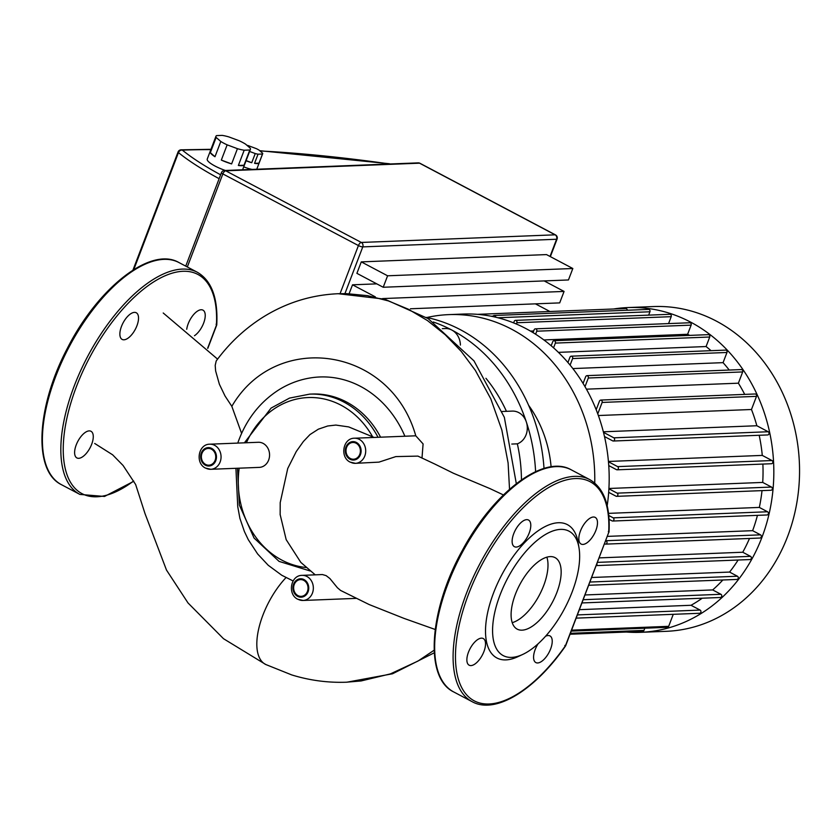 <?xml version="1.0" encoding="UTF-8"?>
<svg xmlns="http://www.w3.org/2000/svg" width="840" height="840" viewBox="0 0 840 840"><rect width="100%" height="100%" fill="white"/><g stroke="black" fill="none" stroke-linecap="round" stroke-linejoin="round"><path stroke-width="1.26" d="M194.481 335.717A15.078 6.909 117.9 0 0 204.067 321.909A15.078 6.909 117.9 0 0 202.944 310.128A15.078 6.909 117.9 0 0 201.138 309.75A15.078 6.909 117.9 0 0 186.732 329.259M123.963 339.801A15.078 6.909 117.9 0 0 136.174 327.558A15.078 6.909 117.9 0 0 136.248 312.753A15.078 6.909 117.9 0 0 134.431 312.375A15.078 6.909 117.9 0 0 122.231 324.608A15.078 6.909 117.9 0 0 122.157 339.423A15.078 6.909 117.9 0 0 123.963 339.801M78.708 458.315A15.078 6.909 117.9 0 0 90.92 446.082A15.078 6.909 117.9 0 0 90.983 431.277A15.078 6.909 117.9 0 0 89.177 430.889A15.078 6.909 117.9 0 0 76.965 443.132A15.078 6.909 117.9 0 0 76.902 457.937A15.078 6.909 117.9 0 0 78.708 458.315M207.659 348.212L216.416 325.269L216.122 324.135L216.416 325.269A123.974 56.847 117.9 0 0 145.614 287.532A123.974 56.847 117.9 0 0 63.473 442.029A123.974 56.847 117.9 0 0 133.623 480.995M216.143 137.434L220.804 141.488L214.988 156.723L210.326 152.67L216.143 137.434A18.428 4.21 -159.1 0 1 215.964 136.227A18.428 4.21 -159.1 0 1 216.552 135.608L222.169 135.387A18.428 4.21 -159.1 0 1 228.921 136.93L239.211 140.763A18.428 4.21 -159.1 0 1 245.553 144.123L250.226 148.176A18.428 4.21 -159.1 0 1 250.394 149.384A18.428 4.21 -159.1 0 1 249.816 149.993L243.999 165.239A18.428 4.21 -159.1 0 1 241.847 165.69A18.428 4.21 -159.1 0 1 238.371 165.459L244.188 150.224L249.816 149.993M246.897 145.278A11.729 2.677 -159.1 0 1 248.189 145.603L256.337 148.649A11.729 2.677 -159.1 0 1 258.972 150.045L262.668 153.258A11.729 2.677 -159.1 0 1 262.668 153.762A11.729 2.677 -159.1 0 1 262.49 154.014L259.003 163.159A11.729 2.677 -159.1 0 1 257.428 163.59A11.729 2.677 -159.1 0 1 254.552 163.328L258.038 154.192L262.49 154.014M262.668 153.762L256.851 168.998A11.729 2.677 -159.1 0 1 256.683 169.239M249.606 151.452L255.234 153.552L251.748 162.697L246.109 160.587M251.748 162.697A11.729 2.677 -159.1 0 1 246.057 160.745M259.003 163.159L254.552 163.328M258.038 154.192A11.729 2.677 -159.1 0 1 255.234 153.552M252.178 169.417A11.729 2.677 -159.1 0 1 243.726 166.834M243.999 165.239L238.371 165.459M231.62 163.916L221.329 160.083L227.147 144.847L237.436 148.68L231.62 163.916A18.428 4.21 -159.1 0 1 221.329 160.083M214.988 156.723A18.428 4.21 -159.1 0 1 210.326 152.67M225.372 170.478A18.428 4.21 -159.1 0 1 207.239 159.085L215.964 136.227M244.188 150.224A18.428 4.21 -159.1 0 1 237.436 148.68M227.147 144.847A18.428 4.21 -159.1 0 1 220.804 141.488M361.274 261.88L546.504 254.594L572.827 268.506L387.597 275.793L361.274 261.88L356.895 273.346L383.219 287.259L568.449 279.962L572.827 268.506M375.344 296.867L352.517 284.812L376.782 283.857M544.183 280.917L564.071 291.428L382.557 298.578M410.413 308.774L559.692 302.894L564.071 291.428M535.427 303.849L549.906 311.493M383.219 287.259L387.597 275.793M349.125 293.685L352.517 284.812M613.578 308.994A162.498 139.555 87.7 0 1 627.848 307.566A162.498 139.555 87.7 0 1 690.679 322.151A162.498 139.555 87.7 0 1 771.446 501.784A162.498 139.555 87.7 0 1 640.626 632.321A162.498 139.555 87.7 0 1 626.294 632.026M627.848 307.566L653.573 306.558A162.498 139.555 87.7 0 1 716.404 321.132A162.498 139.555 87.7 0 1 797.171 500.766A162.498 139.555 87.7 0 1 666.361 631.312L640.626 632.321M530.481 331.086L533.694 330.96M543.9 339.938L687.624 334.278A149.94 128.772 87.7 0 1 689.619 335.391M558.422 352.359L706.083 346.542A149.94 128.772 87.7 0 1 711.039 350.679M572.859 368.571L723.072 362.649A149.94 128.772 87.7 0 1 729.225 370.041M586.436 389.172L738.381 383.187A149.94 128.772 87.7 0 1 744.702 394.391M598.374 415.527L751.475 409.5A149.94 128.772 87.7 0 1 756.851 425.744L603.341 431.792M759.182 435.278A149.94 128.772 87.7 0 1 762.279 455.406L608.433 461.454M762.877 464.079A149.94 128.772 87.7 0 1 762.72 482.423L608.916 488.481M762.017 490.623A149.94 128.772 87.7 0 1 759.328 507.423L608.528 513.366M757.449 515.34A149.94 128.772 87.7 0 1 752.619 530.67L607.415 536.382M749.5 538.461A149.94 128.772 87.7 0 1 742.739 552.237L599.203 557.886M738.119 560.018A149.94 128.772 87.7 0 1 729.572 572.072L591.717 577.5M722.841 579.989A149.94 128.772 87.7 0 1 712.677 589.932L585.05 594.962M702.24 598.206A149.94 128.772 87.7 0 1 691.026 605.283L579.432 609.672M495.695 317.205A1.68 1.439 -92.3 0 0 492.944 316.459L492.902 316.575M494.193 315.483L648.553 309.404A1.68 1.439 87.7 0 1 649.929 311.776L648.648 315.137M516.359 324.019L516.852 322.749A1.68 1.439 -92.3 0 0 514.216 321.353L513.629 322.885M515.466 320.376L669.827 314.296A1.68 1.439 87.7 0 1 671.202 316.669L668.567 323.589M687.624 334.278L691.121 325.132A1.68 1.439 87.7 0 0 689.735 322.76L535.385 328.839A1.68 1.439 87.7 0 0 534.125 329.816L533.053 332.619M535.385 328.839A1.68 1.439 87.7 0 1 536.76 331.202L535.615 334.215M551.187 345.755L552.731 341.712A1.68 1.439 87.7 0 1 555.366 343.098L553.56 347.823M553.98 340.725L708.341 334.656A1.68 1.439 87.7 0 1 709.726 337.019L706.083 346.542M567.934 362.502L569.972 357.168A1.68 1.439 87.7 0 1 572.607 358.554L570.108 365.096M571.221 356.181L725.582 350.112A1.68 1.439 87.7 0 1 726.968 352.475L723.072 362.649M583.086 383.429L585.69 376.614A1.68 1.439 87.7 0 1 588.315 378.01L585.008 386.663M586.94 375.637L741.29 369.569A1.68 1.439 87.7 0 1 742.675 371.931L738.381 383.187M596.179 409.731L599.508 401.037A1.68 1.439 87.7 0 1 602.133 402.433L597.765 413.868M600.758 400.06L755.118 393.981A1.68 1.439 87.7 0 1 756.494 396.354L751.475 409.5M604.496 436.538L612.686 440.874A1.68 1.439 -92.3 0 0 613.851 437.829L603.488 432.348M756.851 425.744L768.212 431.75A1.68 1.439 87.7 0 1 767.697 434.942L613.337 441.021M608.759 465.581L616.476 469.665A1.68 1.439 -92.3 0 0 617.642 466.62L608.454 461.759M762.279 455.406L772.002 460.541A1.68 1.439 87.7 0 1 771.488 463.733L617.127 469.812M608.675 492.324L615.982 496.188A1.68 1.439 -92.3 0 0 617.148 493.143L608.895 488.786M762.72 482.423L771.509 487.064A1.68 1.439 87.7 0 1 770.994 490.266L616.634 496.346M609.063 519.33L612.034 520.894A1.68 1.439 -92.3 0 0 613.2 517.85L608.769 515.508M759.328 507.423L767.55 511.77A1.68 1.439 87.7 0 1 767.036 514.972L612.675 521.042M752.619 530.67L760.525 534.849L605.766 540.708M606.165 540.918A1.68 1.439 87.7 0 1 605 543.974L604.601 543.764M742.739 552.237L750.529 556.353A1.68 1.439 87.7 0 1 750.015 559.555L596.264 565.603M729.572 572.072L737.457 576.24A1.68 1.439 87.7 0 1 736.943 579.432L588.756 585.27M712.677 589.932L720.93 594.29A1.68 1.439 87.7 0 1 720.405 597.492L582.005 602.942M691.026 605.283L700.109 610.082A1.68 1.439 87.7 0 1 699.594 613.284L576.198 618.135M673.26 614.313L668.672 626.336A1.68 1.439 87.7 0 1 667.422 627.312L571.252 631.102M596.999 563.661A1.68 1.439 87.7 0 1 596.337 565.394M477.53 314.349L625.748 308.511A1.68 1.439 87.7 0 1 627.249 310.244M760.525 534.849A1.68 1.439 87.7 0 1 760.011 538.041L605.65 544.121M644.816 628.204L643.976 630.409A1.68 1.439 87.7 0 1 642.726 631.386L570.045 634.242M426.856 317.52A162.498 139.555 87.7 0 1 448.791 314.622A162.498 139.555 87.7 0 1 585.375 420.189A162.498 139.555 87.7 0 1 594.741 483.031M448.791 314.622L463.197 314.055A162.498 139.555 87.7 0 1 599.781 419.622A162.498 139.555 87.7 0 1 607.194 505.733M433.293 322.004A164.178 141.005 87.7 0 1 451.836 330.046A164.178 141.005 87.7 0 1 526.344 421.985A164.178 141.005 87.7 0 1 535.605 471.66M544.016 468.447A164.178 141.005 -92.3 0 0 534.923 421.649A164.178 141.005 -92.3 0 0 426.216 317.383M521.451 479.871A147.42 126.609 -92.3 0 0 517.346 443.835A16.758 14.385 -92.3 0 0 526.344 421.985A16.758 14.385 -92.3 0 0 512.264 411.096L502.215 411.495M460.404 345.082A16.758 14.385 -92.3 0 0 451.836 330.046A16.758 14.385 -92.3 0 0 445.358 328.545L442.312 328.671M506.447 411.327A147.42 126.609 -92.3 0 0 485.94 378.305M517.346 443.835L511.791 444.056M528.633 405.321A112.245 96.401 87.7 0 1 551.103 466.841M556.836 592.567A40.457 18.554 -62.1 0 1 517.23 629.16A40.457 18.554 -62.1 0 1 515.424 594.206A40.457 18.554 -62.1 0 1 555.03 557.613A40.457 18.554 -62.1 0 1 556.836 592.567M546.861 557.141A40.457 18.554 -62.1 0 1 543.679 585.617A40.457 18.554 -62.1 0 1 512.232 622.671M522.69 654.454L517.787 656.733A75.39 34.566 -62.1 0 1 493.594 592.82A75.39 34.566 -62.1 0 1 541.978 528.308A75.39 34.566 -62.1 0 1 578.12 542.535L579.012 547.88A70.361 32.267 -62.1 0 1 572.145 591.969A70.361 32.267 -62.1 0 1 522.69 654.454A70.361 32.267 -62.1 0 1 500.115 594.804A70.361 32.267 -62.1 0 1 545.275 534.587A70.361 32.267 -62.1 0 1 579.012 547.88M582.918 544.436A15.078 6.909 -62.1 0 1 581.112 544.058A15.078 6.909 -62.1 0 1 581.186 529.253A15.078 6.909 -62.1 0 1 593.397 517.01A15.078 6.909 -62.1 0 1 595.203 517.398A15.078 6.909 -62.1 0 1 595.13 532.203A15.078 6.909 -62.1 0 1 582.918 544.436M516.222 547.071A15.078 6.909 -62.1 0 1 514.416 546.683A15.078 6.909 -62.1 0 1 514.479 531.878A15.078 6.909 -62.1 0 1 526.691 519.645A15.078 6.909 -62.1 0 1 528.496 520.023A15.078 6.909 -62.1 0 1 528.433 534.828A15.078 6.909 -62.1 0 1 516.222 547.071M470.967 665.585A15.078 6.909 -62.1 0 1 469.161 665.196A15.078 6.909 -62.1 0 1 469.224 650.391A15.078 6.909 -62.1 0 1 481.435 638.159A15.078 6.909 -62.1 0 1 483.242 638.537A15.078 6.909 -62.1 0 1 483.179 653.341A15.078 6.909 -62.1 0 1 470.967 665.585M545.559 636.258A15.078 6.909 -62.1 0 1 548.142 635.534A15.078 6.909 -62.1 0 1 549.948 635.912A15.078 6.909 -62.1 0 1 549.875 650.716A15.078 6.909 -62.1 0 1 537.663 662.96A15.078 6.909 -62.1 0 1 535.857 662.571A15.078 6.909 -62.1 0 1 538.02 643.892M608.37 531.394L608.675 532.539L565.446 645.74L564.837 645.425L565.446 645.74A123.974 56.847 -62.1 0 1 458.388 679.224A123.974 56.847 -62.1 0 1 524.317 506.583A123.974 56.847 -62.1 0 1 608.675 532.539L565.625 645.834C535.174 690.018 495.401 714.672 472.164 701.694L453.737 691.961A125.643 57.614 -62.1 0 1 461.496 553.949A125.643 57.614 -62.1 0 1 571.137 469.77C543.764 453.936 493.206 492.618 462.389 550.368C429.23 609.746 424.043 677.859 453.737 691.961M258.29 442.281A12.569 10.794 87.7 0 1 263.151 443.405A12.569 10.794 87.7 0 1 269.388 457.296A12.569 10.794 87.7 0 1 259.276 467.387L210.767 469.298A12.569 10.794 -92.3 0 0 220.878 459.207A12.569 10.794 -92.3 0 0 214.631 445.316A12.569 10.794 -92.3 0 0 209.769 444.192L258.29 442.281M356.108 443.226A8.379 7.192 87.7 0 1 360.276 452.487A8.379 7.192 87.7 0 1 353.535 459.218A8.379 7.192 87.7 0 1 350.291 458.462A8.379 7.192 87.7 0 1 346.132 449.201A8.379 7.192 87.7 0 1 352.874 442.47A8.379 7.192 87.7 0 1 356.108 443.226M303.744 580.356A8.379 7.192 87.7 0 1 307.913 589.617A8.379 7.192 87.7 0 1 301.161 596.348A8.379 7.192 87.7 0 1 297.927 595.591A8.379 7.192 87.7 0 1 293.758 586.341A8.379 7.192 87.7 0 1 300.51 579.611A8.379 7.192 87.7 0 1 303.744 580.356M211.459 449.19A8.379 7.192 87.7 0 1 215.628 458.451A8.379 7.192 87.7 0 1 208.887 465.181A8.379 7.192 87.7 0 1 205.643 464.436A8.379 7.192 87.7 0 1 201.484 455.175A8.379 7.192 87.7 0 1 208.226 448.445A8.379 7.192 87.7 0 1 211.459 449.19M298.19 599.34A12.569 10.794 -92.3 0 0 303.051 600.464A12.569 10.794 -92.3 0 0 313.163 590.373A12.569 10.794 -92.3 0 0 306.915 576.481A12.569 10.794 -92.3 0 0 302.054 575.358L322.413 574.55L326.13 575.631L329.899 578.54L337.407 587.738L340.599 590.447L369.191 604.558L403.977 618.376L435.204 629.475M417.911 456.11L395.829 456.593L378.966 462.126L355.415 463.334A12.569 10.794 -92.3 0 0 365.526 453.233A12.569 10.794 -92.3 0 0 359.279 439.352A12.569 10.794 -92.3 0 0 354.428 438.218C342.846 438.144 339.675 457.286 350.154 462.116L355.415 463.334A12.569 10.794 -92.3 0 1 350.553 462.2M354.428 438.218L415.517 435.813A12.569 10.794 87.7 0 1 415.779 435.813L423.087 443.919L421.995 458.094M281.799 575.274L293.108 580.954L281.799 575.274L268.223 565.268L257.659 553.99L248.294 539.69L244.367 531.457L239.915 518.417L237.741 506.636L235.924 468.31M266.144 664.692A56.921 26.103 -62.1 0 1 265.703 664.482A56.921 26.103 -62.1 0 1 258.741 628.688A56.921 26.103 -62.1 0 1 285.653 577.973L285.936 577.668M280.151 514.794L280.203 502.656L287.731 468.5L296.268 451.511L303.397 441.483L309.981 434.574L318.381 429.167L327.716 425.985L335.853 425.072L348.716 426.919L374.126 437.441M435.11 464.195L453.506 473.288L490.077 488.649M314.874 377.328A105.273 90.405 87.7 0 1 404.901 436.233M237.783 443.09L238.14 441.998C246.298 419.423 259.865 402.045 278.817 389.855C290 382.893 302.022 378.714 314.864 377.328M378.01 437.294A88.526 76.031 -92.3 0 0 309.666 394.128L312.239 394.034A88.526 76.031 87.7 0 1 380.583 437.189M415.779 435.813C390.716 346.762 276.139 330.057 231.829 406.329L241.595 433.398M516.317 483.641L504.346 417.312L473.981 360.864L428.169 318.612L384.783 299.177L338.195 293.717C312.417 294.84 288.309 302.075 265.86 315.42C246.519 327.054 229.971 342.248 216.195 361.001L215.197 365.421L215.628 370.923L219.377 384.248L225.036 396.007L231.829 406.329M133.791 481.278L104.507 496.451L79.905 494.424A125.643 57.614 -62.1 0 1 87.654 356.444A125.643 57.614 -62.1 0 1 197.305 272.244C211.638 280.602 218.117 298.147 216.762 324.87M178.878 262.51A125.643 57.614 117.9 0 0 69.227 346.7A125.643 57.614 117.9 0 0 61.498 484.701C32.739 470.925 36.529 406.497 67.41 348.222C97.881 287.952 150.696 246.067 178.878 262.51L197.305 272.244M178.059 151.977A3.349 0.766 20.9 0 0 178.458 152.597A3.349 2.688 -50.8 0 1 182.353 150.129A3.349 2.877 -92.2 0 0 181.062 149.825L181.062 149.825A3.349 3.349 0 0 0 178.059 151.977L132.951 270.102M555.513 234.906L419.937 163.265A3.349 3.349 0 0 0 418.236 162.876A3.349 2.877 87.7 0 1 419.538 163.18L555.114 234.822A3.349 2.877 87.7 0 1 556.584 239.253A3.349 0.766 20.9 0 0 557.077 239.064A3.349 3.349 0 0 0 555.513 234.906A3.349 1.533 117.9 0 0 555.114 234.822L361.305 242.445A3.349 1.533 117.9 0 0 358.428 245.564A3.349 0.766 20.9 0 0 362.775 246.887A3.349 2.877 -92.3 0 0 361.305 242.445L225.729 170.814A3.349 2.877 -92.3 0 0 224.438 170.51A3.349 3.349 0 0 0 221.434 172.662A3.349 0.766 20.9 0 0 222.852 173.922A3.349 1.533 -62.1 0 1 225.729 170.814L419.538 163.18A3.349 1.533 -62.1 0 1 419.937 163.265A3.349 1.533 -62.1 0 1 420.231 163.548M344.935 293.601L362.775 246.887L556.584 239.253L550.022 256.452M187.32 266.973L222.852 173.922L358.428 245.564L340.064 293.654M390.138 163.989A3.349 3.349 0 0 0 389.214 163.716A3.349 2.31 98.1 0 1 389.918 163.989A3.349 1.533 -62.1 0 1 390.022 163.989M389.918 163.989L389.928 164A1138.631 260.012 -159.1 0 0 260.012 150.948M220.616 174.804A139.052 31.752 -159.1 0 1 182.353 150.129A1138.631 260.012 -159.1 0 1 210.851 149.615M133.791 269.577L178.458 152.597A142.401 32.519 20.9 0 0 219.135 178.678M493.091 316.155L491.201 316.229M649.929 311.776L497.963 317.762M671.202 316.669L516.852 322.749M691.121 325.132L536.76 331.202M709.726 337.019L555.366 343.098M726.968 352.475L572.607 358.554M742.675 371.931L588.315 378.01M756.494 396.354L602.133 402.433M768.212 431.75L613.851 437.829M772.002 460.541L617.642 466.62M771.509 487.064L617.148 493.143M767.55 511.77L613.2 517.85M750.529 556.353L597.492 562.38M737.457 576.24L589.985 582.036M720.93 594.29L583.233 599.707M700.109 610.082L577.437 614.912M668.672 626.336L571.61 630.158M643.976 630.409L570.413 633.297M609.021 532.14C610.375 505.418 603.887 487.872 589.565 479.514A125.643 57.614 117.9 0 0 479.923 563.682A125.643 57.614 117.9 0 0 472.164 701.694M205.905 468.174A12.569 10.794 -92.3 0 0 210.767 469.298L205.506 468.09C195.027 463.26 198.198 444.119 209.769 444.192M211.754 448.434A9.219 7.917 87.7 0 1 215.796 460.635A9.219 7.917 87.7 0 1 205.349 465.192A9.219 7.917 87.7 0 1 201.316 452.991A9.219 7.917 87.7 0 1 211.754 448.434M356.401 442.459A9.219 7.917 87.7 0 1 360.444 454.671A9.219 7.917 87.7 0 1 350.007 459.228A9.219 7.917 87.7 0 1 345.965 447.017A9.219 7.917 87.7 0 1 356.401 442.459M304.038 579.6A9.219 7.917 87.7 0 1 308.081 591.801A9.219 7.917 87.7 0 1 297.633 596.358A9.219 7.917 87.7 0 1 293.601 584.147A9.219 7.917 87.7 0 1 304.038 579.6M434.144 650.202L418.016 661.049L390.401 673.89L361.127 680.946L346.132 682.227M306.054 567.504A85.176 73.154 87.7 0 1 239.179 468.185M246.393 442.754A85.176 73.154 87.7 0 1 372.614 436.8M338.195 293.717L346.469 293.632L367.563 295.669L388.332 300.899L408.419 309.246L427.487 320.586L445.19 334.719L461.255 351.425L475.388 370.44L490.802 398.853L501.837 430.007L508.106 462.987L509.534 489.258M216.741 324.975L207.805 348.369M79.905 494.424L61.477 484.691M242.603 169.796L250.394 149.384M550.368 256.63L557.077 239.064M224.438 170.51L418.236 162.876M185.745 266.133L221.434 172.662M181.062 149.825L210.966 149.31M389.214 163.716L259.707 150.685M589.565 479.514L571.137 469.77M302.054 575.358C290.483 575.274 287.312 594.426 297.791 599.256L303.051 600.464L355.971 598.385M265.703 664.482L291.701 674.909C309.76 680.474 328.167 682.909 346.909 682.196L392.543 673.775L434.28 652.796M417.869 456.089L435.298 464.279M280.119 514.447L286.178 539.648L300.836 562.401L315.221 574.833M503.412 494.939L489.741 488.492M309.666 394.128L289.517 398.097L271.079 408.093L244.388 442.827M237.5 468.248L239.369 505.092L254.058 538.051L279.08 561.393L310.159 570.98M217.591 359.121L163.222 312.994M94.7 443.457L112.613 454.797L123.092 465.497L135.65 484.523L145.047 513.692L166.488 570.066L188.024 602.962L223.503 638.704L265.923 664.598"/></g></svg>
